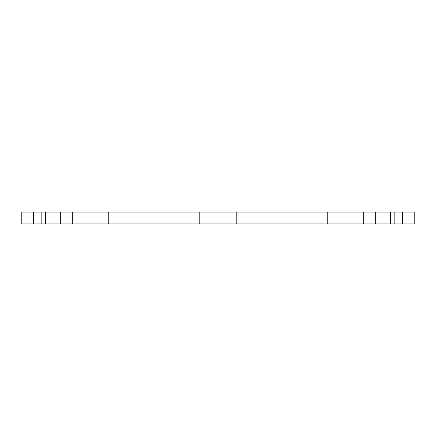 <?xml version="1.0" encoding="UTF-8"?>
<svg xmlns="http://www.w3.org/2000/svg" width="436" height="436" viewBox="0 0 436 436"><rect width="100%" height="100%" fill="white"/><g stroke="black" fill="none" stroke-linecap="round" stroke-linejoin="round"><path stroke-width="0.65" d="M33.572 223.886L33.572 212.114L21.8 212.114L21.8 223.886L402.428 223.886L402.428 212.114L390.471 212.114L390.471 223.886M33.572 212.114L41.834 212.114L41.834 223.886M108.755 223.886L108.755 212.114L41.834 212.114M72.316 212.114L72.316 223.886M108.755 212.114L199.781 212.114L199.781 223.886M236.219 223.886L236.219 212.114L199.781 212.114M236.219 212.114L327.245 212.114L327.245 223.886M363.684 223.886L363.684 212.114L327.245 212.114M363.684 212.114L371.973 212.114L371.973 223.886M390.471 212.114L371.973 212.114M402.428 212.114L414.2 212.114L414.2 223.886L402.428 223.886M45.529 212.114L45.529 223.886M60.332 212.114L60.332 223.886M64.027 212.114L64.027 223.886M375.668 212.114L375.668 223.886M394.166 212.114L394.166 223.886"/></g></svg>
